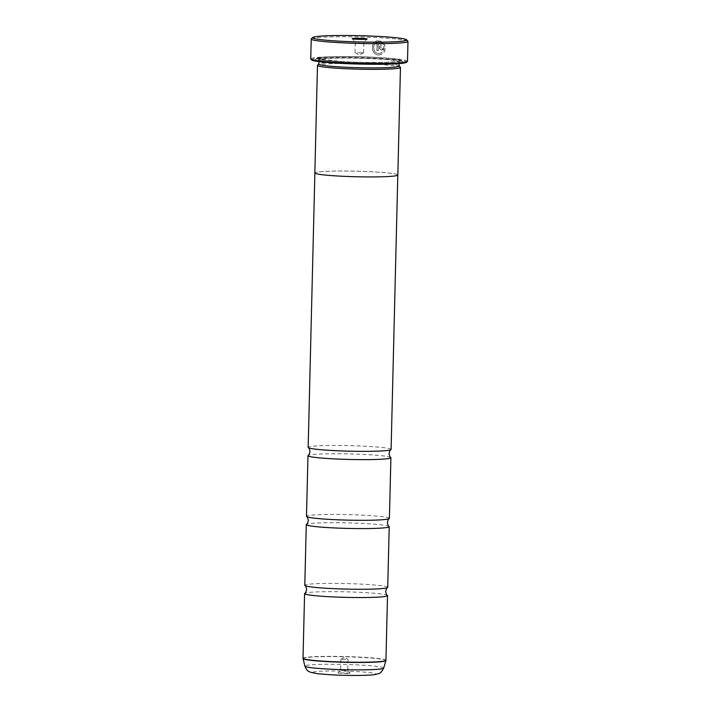 <?xml version="1.0" encoding="UTF-8"?>
<svg xmlns="http://www.w3.org/2000/svg" width="711" height="711" viewBox="0 0 711 711"><rect width="100%" height="100%" fill="white"/><g stroke="black" fill="none" stroke-linecap="round" stroke-linejoin="round"><path stroke-width="0.53" stroke-dasharray="3.56 2.67" d="M387.726 587.33A41.478 2.773 1.4 0 0 363.268 584.211A41.478 2.773 1.4 0 0 304.797 585.304M389.415 518.381A41.478 2.773 1.4 0 0 364.947 515.253A41.478 2.773 1.4 0 0 306.485 516.355M391.094 449.423A41.478 2.773 1.4 0 0 366.636 446.304A41.478 2.773 1.4 0 0 308.165 447.397M377.034 42.473L376.839 50.597A48.392 3.226 -178.6 0 1 378.154 50.668L378.403 40.74C370.129 40.767 370.502 55.014 378.705 54.969L378.821 54.951C370.618 54.996 370.235 40.758 378.519 40.731L378.27 50.65A48.392 3.226 1.4 0 0 376.954 50.579L377.15 42.464C371.657 44.144 373.239 53.592 378.856 53.529L378.741 53.547C373.133 53.601 371.542 44.162 377.034 42.473L377.15 42.464M378.91 54.978C384.722 53.609 386.384 49.832 383.904 43.647L382.998 44.597C384.882 49.486 383.531 52.472 378.945 53.547M379.061 53.538C383.647 52.463 384.998 49.477 383.113 44.589L384.02 43.629C386.5 49.814 384.838 53.592 379.025 54.96M380.945 42.687L382.136 43.54L383.051 42.58L379.701 40.811L379.514 48.606L381.38 50.845L383.318 48.828A48.392 3.226 1.4 0 0 382.065 48.748L381.416 49.423L380.803 48.677L381.06 42.678L380.909 48.659L381.531 49.406L382.18 48.739A48.392 3.226 -178.6 0 1 383.433 48.81L381.496 50.828L379.63 48.588L379.816 40.803L383.167 42.571L382.251 43.522L381.06 42.678M381.638 49.406L382.065 48.748L381.416 49.423M311.347 38.812A48.392 3.226 -178.6 0 1 379.443 37.745A48.392 3.226 -178.6 0 1 407.883 41.176M346.692 672.882L350.345 673.326L347.688 673.628L337.938 673.024L346.692 672.882M345.679 670.393L340.613 670.491L345.679 670.393M345.955 659.23L340.88 659.319L345.955 659.23M357.811 42.225L363.854 42.109L357.811 42.225M357.553 52.836L363.588 52.73L357.553 52.836M311.658 59.946A47.557 3.173 -178.6 0 1 378.599 58.471A47.557 3.173 -178.6 0 1 406.541 62.266M407.501 61.253A48.392 3.226 1.4 0 0 378.963 57.6A48.392 3.226 1.4 0 0 310.751 58.889M399.111 66.016A40.118 2.675 1.4 0 0 399.031 65.83A40.118 2.675 1.4 0 0 375.452 62.986A40.118 2.675 1.4 0 0 318.99 63.874A40.118 2.675 1.4 0 0 318.892 64.052M400.373 67.234A41.505 2.773 1.4 0 0 375.986 64.301A41.505 2.773 1.4 0 0 317.577 65.216M341.182 63.119A43.718 2.915 1.4 0 0 402.71 61.768A43.718 2.915 1.4 0 0 377.026 58.666A43.718 2.915 1.4 0 0 315.506 59.635A43.718 2.915 1.4 0 0 341.182 63.119M341.787 61.67A42.331 2.826 1.4 0 0 401.368 60.355A42.331 2.826 1.4 0 0 376.492 57.36A42.331 2.826 1.4 0 0 316.919 58.293A42.331 2.826 1.4 0 0 341.787 61.67M387.397 595.383A41.478 2.773 1.4 0 0 363.063 592.485A41.478 2.773 1.4 0 0 304.735 593.365M389.086 526.433A41.478 2.773 1.4 0 0 364.752 523.527A41.478 2.773 1.4 0 0 306.423 524.407M397.831 174.995A41.505 2.773 1.4 0 0 373.355 171.866A41.478 2.773 1.4 0 0 314.875 172.969A41.478 2.773 1.4 0 0 339.334 176.088A41.478 2.773 1.4 0 0 397.805 174.995A41.478 2.773 1.4 0 0 373.346 171.866A41.505 2.773 1.4 0 0 314.849 172.969M390.766 457.475A41.478 2.773 1.4 0 0 366.432 454.578A41.478 2.773 1.4 0 0 308.103 455.458M385.94 660.315A41.478 2.773 1.4 0 0 361.481 657.186A41.478 2.773 1.4 0 0 303.019 658.288M303.046 658.555A41.451 2.764 -178.6 0 1 361.464 657.408A41.451 2.764 -178.6 0 1 385.904 660.581M375.55 58.853A40.118 2.675 1.4 0 0 318.99 59.92A40.118 2.675 1.4 0 0 342.658 62.941A40.118 2.675 1.4 0 0 399.218 61.875A40.118 2.675 1.4 0 0 375.55 58.853M342.124 61.626A41.505 2.773 1.4 0 0 396.978 61.573A41.505 2.773 1.4 0 0 376.155 57.404A41.505 2.773 1.4 0 0 321.292 57.458A41.505 2.773 1.4 0 0 342.124 61.626M383.691 668.082A39.416 2.631 1.4 0 0 360.45 665.061A39.416 2.631 1.4 0 0 304.886 666.154M330.766 674.775A31.408 2.097 -178.6 0 1 315.613 671.628A31.408 2.097 -178.6 0 1 357.011 671.602A31.408 2.097 -178.6 0 1 372.777 674.757A31.408 2.097 -178.6 0 1 331.264 674.801M347.786 670.651L350.345 673.326M348.07 659.497L347.795 670.669M340.907 659.293L344.533 657.257L348.052 659.47M363.588 52.73L363.854 42.109L367.089 39.043M355.047 52.552L359.242 55.191L363.561 52.756M318.955 61.617L318.599 59.022L342.169 61.626C357.846 62.435 372.368 62.648 385.726 62.284C400.142 61.777 399.778 60.835 399.653 61.004L399.173 63.581M401.368 60.355L402.71 61.768M316.919 58.293L315.506 59.635M355.02 52.516L355.278 41.896L352.194 38.678M340.88 659.319L340.613 670.491L337.938 673.024"/><path stroke-width="1.07" d="M314.875 173.066L308.165 447.397A41.478 2.773 1.4 0 0 308.298 447.628C308.956 447.743 309.525 449.068 310.005 451.583C309.401 454.08 308.77 455.369 308.103 455.458A41.478 2.773 1.4 0 0 307.97 455.671L306.485 516.355A41.478 2.773 1.4 0 0 306.61 516.577C307.276 516.701 307.845 518.017 308.316 520.541C307.721 523.029 307.09 524.318 306.423 524.407A41.478 2.773 1.4 0 0 306.281 524.629L304.797 585.304A41.478 2.773 1.4 0 0 304.921 585.526A41.478 2.773 1.4 0 0 329.255 588.432A41.478 2.773 1.4 0 0 387.593 587.553A41.478 2.773 1.4 0 0 387.726 587.33L389.21 526.655A41.478 2.773 1.4 0 0 389.086 526.433C388.419 526.309 387.851 524.985 387.379 522.469C387.975 519.981 388.606 518.683 389.273 518.595A41.478 2.773 1.4 0 0 389.415 518.381L390.899 457.697A41.478 2.773 1.4 0 0 390.766 457.475C390.108 457.36 389.539 456.035 389.059 453.52C389.664 451.023 390.295 449.734 390.961 449.645A41.478 2.773 1.4 0 0 391.094 449.423L397.805 175.093M306.61 516.577A41.478 2.773 1.4 0 0 330.944 519.474A41.478 2.773 1.4 0 0 389.273 518.595M308.298 447.628A41.478 2.773 1.4 0 0 332.632 450.525A41.478 2.773 1.4 0 0 390.961 449.645M378.919 36.439A47.006 3.137 1.4 0 0 312.76 37.479A47.006 3.137 1.4 0 0 340.373 41.22A47.006 3.137 1.4 0 0 406.532 39.763A47.006 3.137 1.4 0 0 378.919 36.439M406.532 39.763L407.883 41.176A48.392 3.226 -178.6 0 1 407.981 41.389A48.392 3.226 -178.6 0 1 339.769 42.678A48.392 3.226 -178.6 0 1 311.231 39.025A48.392 3.226 -178.6 0 1 311.347 38.812L312.76 37.479M356.584 39.212A7.466 0.498 1.4 0 0 367.089 39.043A7.466 0.498 1.4 0 0 362.708 38.447A7.466 0.498 1.4 0 0 352.194 38.678A7.466 0.498 1.4 0 0 356.584 39.212M407.385 61.466L406.541 62.266A47.557 3.173 -178.6 0 1 339.609 63.315A47.557 3.173 -178.6 0 1 311.658 59.946L310.849 59.102A48.392 3.226 1.4 0 0 339.289 62.532A48.392 3.226 1.4 0 0 407.385 61.466A48.392 3.226 1.4 0 0 407.501 61.253L407.981 41.389M311.231 39.025L310.751 58.889A48.392 3.226 1.4 0 0 310.849 59.102M318.955 61.617L318.892 64.052A40.118 2.675 1.4 0 0 342.551 67.074A40.118 2.675 1.4 0 0 399.111 66.016L399.173 63.581M318.892 63.963L317.577 65.216A41.505 2.773 1.4 0 0 317.479 65.394A41.505 2.773 1.4 0 0 341.955 68.523A41.505 2.773 1.4 0 0 400.462 67.429A41.505 2.773 1.4 0 0 400.373 67.234L399.111 65.927M304.921 585.526C305.588 585.651 306.157 586.975 306.637 589.49C306.032 591.987 305.401 593.276 304.735 593.365A41.478 2.773 1.4 0 0 304.592 593.578A41.478 2.773 1.4 0 0 329.06 596.707A41.478 2.773 1.4 0 0 387.522 595.605A41.478 2.773 1.4 0 0 387.397 595.383C386.74 595.258 386.171 593.943 385.691 591.419C386.286 588.93 386.926 587.642 387.593 587.553M306.281 524.629A41.478 2.773 1.4 0 0 330.739 527.758A41.478 2.773 1.4 0 0 389.21 526.655M317.479 65.394L314.849 172.969A41.505 2.773 1.4 0 0 339.325 176.097A41.505 2.773 1.4 0 0 397.831 174.995L400.462 67.429M307.97 455.671A41.478 2.773 1.4 0 0 332.428 458.799A41.478 2.773 1.4 0 0 390.899 457.697M383.691 668.082C380.154 674.766 379.452 672.979 375.452 674.499C368.805 675.708 347.839 675.717 331.015 674.81L317.328 673.699L310.227 672.197C308.53 671.042 307.196 671.762 304.886 666.154A39.416 2.631 1.4 0 0 328.127 669.078A39.416 2.631 1.4 0 0 383.691 668.082L385.904 660.581A41.451 2.764 -178.6 0 1 327.487 661.63A41.451 2.764 -178.6 0 1 303.046 658.555L303.019 658.288A41.478 2.773 1.4 0 0 327.478 661.417A41.478 2.773 1.4 0 0 385.94 660.315L387.522 595.605M331.264 674.801A31.408 2.097 -178.6 0 1 330.766 674.775M303.019 658.288L304.592 593.578M304.886 666.154L303.046 658.555"/></g></svg>
